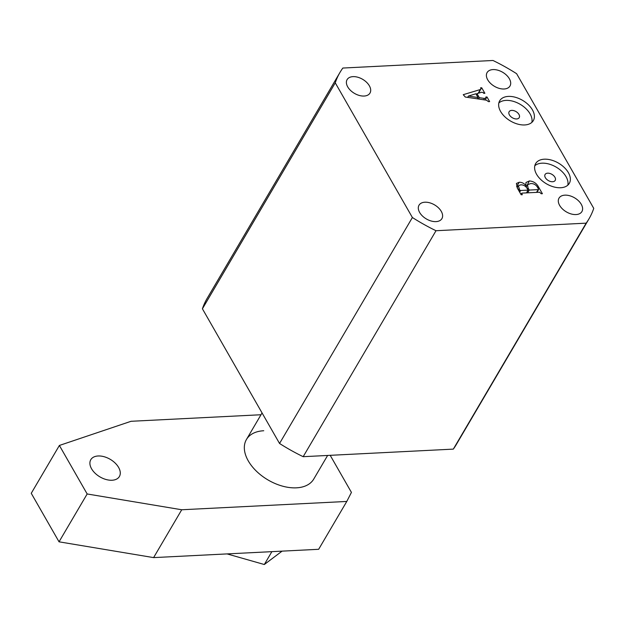 <?xml version="1.0" encoding="UTF-8"?>
<svg xmlns="http://www.w3.org/2000/svg" width="625" height="625" viewBox="0 0 625 625"><rect width="100%" height="100%" fill="white"/><g stroke="black" fill="none" stroke-linecap="round" stroke-linejoin="round"><path stroke-width="0.94" d="M536.57 174.273A19.516 11.969 30.5 0 0 553.633 186.875A19.516 11.969 30.5 0 0 569.305 183.359A19.516 11.969 30.5 0 0 568.391 172.664A19.516 11.969 30.5 0 0 551.336 160.062A19.516 11.969 30.5 0 0 535.656 163.578A19.516 11.969 30.5 0 0 536.57 174.273M567.82 185.164A19.516 11.969 30.5 0 0 566.047 176.656A19.516 11.969 30.5 0 0 550.727 164.594A19.516 11.969 30.5 0 0 534.797 165.758M545.367 177.695A5.852 3.594 30.5 0 0 550.484 181.477A5.852 3.594 30.5 0 0 555.188 180.422A5.852 3.594 30.5 0 0 554.906 177.219A5.852 3.594 30.5 0 0 549.789 173.438A5.852 3.594 30.5 0 0 545.086 174.484A5.852 3.594 30.5 0 0 545.367 177.695M500.617 111.484A19.516 11.969 30.5 0 0 517.672 124.086A19.516 11.969 30.5 0 0 533.352 120.57A19.516 11.969 30.5 0 0 532.43 109.883A19.516 11.969 30.5 0 0 515.375 97.273A19.516 11.969 30.5 0 0 499.695 100.789A19.516 11.969 30.5 0 0 500.617 111.484M531.859 122.383A19.516 11.969 30.5 0 0 530.086 113.867A19.516 11.969 30.5 0 0 514.766 101.805A19.516 11.969 30.5 0 0 498.844 102.969M509.406 114.906A5.852 3.594 30.5 0 0 514.523 118.687A5.852 3.594 30.5 0 0 519.227 117.633A5.852 3.594 30.5 0 0 518.953 114.43A5.852 3.594 30.5 0 0 513.836 110.648A5.852 3.594 30.5 0 0 509.133 111.703A5.852 3.594 30.5 0 0 509.406 114.906M581.281 204.312A13.273 8.141 -149.5 0 1 581.898 211.586A13.273 8.141 -149.5 0 1 571.242 213.977A13.273 8.141 -149.5 0 1 559.641 205.406A13.273 8.141 -149.5 0 1 559.016 198.133A13.273 8.141 -149.5 0 1 569.68 195.742A13.273 8.141 -149.5 0 1 581.281 204.312M509.359 78.742A13.273 8.141 -149.5 0 1 509.984 86.016A13.273 8.141 -149.5 0 1 499.328 88.406A13.273 8.141 -149.5 0 1 487.727 79.836A13.273 8.141 -149.5 0 1 487.102 72.562A13.273 8.141 -149.5 0 1 497.766 70.172A13.273 8.141 -149.5 0 1 509.359 78.742M369.359 85.797A13.273 8.141 -149.5 0 1 369.984 93.07A13.273 8.141 -149.5 0 1 359.328 95.461A13.273 8.141 -149.5 0 1 347.727 86.891A13.273 8.141 -149.5 0 1 347.102 79.617A13.273 8.141 -149.5 0 1 357.766 77.227A13.273 8.141 -149.5 0 1 369.359 85.797M441.281 211.375A13.273 8.141 -149.5 0 1 441.906 218.641A13.273 8.141 -149.5 0 1 431.242 221.031A13.273 8.141 -149.5 0 1 419.641 212.461A13.273 8.141 -149.5 0 1 419.023 205.188A13.273 8.141 -149.5 0 1 429.68 202.797A13.273 8.141 -149.5 0 1 441.281 211.375M483.328 92.672L481.695 92.234L477.008 93.641L479.312 97.664L484.453 98.438L486.305 97.867L485.82 97.016L486.984 96.961L489.633 101.594L488.477 101.648L486.484 100.195L465.289 97.031L463.242 94.68L480.352 89.531L481.039 88.672L480.562 87.828L481.719 87.773L484.891 93.305L483.727 93.359L483.328 92.672M485.242 100.008L486.305 97.867M478.664 93.141L481.039 88.672M516.617 73.695L593.75 208.375A144.43 88.555 30.5 0 1 589.016 218.797L456.172 444.758A144.43 88.555 -149.5 0 1 453.32 449.117L303.172 456.687L436.008 230.727A144.43 88.555 30.5 0 1 412.391 217.516L335.258 82.828A144.43 88.555 -149.5 0 1 339.992 72.406A144.43 88.555 -149.5 0 1 342.844 68.047L493 60.484A144.43 88.555 30.5 0 1 516.617 73.695M589.016 218.797A144.43 88.555 30.5 0 1 586.164 223.156L436.008 230.727M529.359 180.945C533.398 181.25 536.414 183.18 538.391 186.727L542.391 193.703L541.227 193.758L539.641 192.227L522.125 193.109L521.82 193.82L522.328 194.711L521.164 194.766L517.383 188.172L516.406 183.453L519.188 182.258C521.766 182.195 524.008 183.273 525.898 185.492L525.953 182.5L529.359 180.945L526.609 186.25M522.125 193.109L521.266 194.766M586.164 223.156L453.32 449.117M412.391 217.516L279.547 443.477L202.414 308.797L335.258 82.828M303.172 456.687A144.43 88.555 -149.5 0 1 279.547 443.477M202.414 308.797A144.43 88.555 -149.5 0 1 207.156 298.367L339.992 72.406M476.398 94.672L477.008 93.641M478.523 99.008L479.312 97.664M483.672 99.773L484.453 98.438M486.359 98.016L486.984 96.961M478.133 93.305L480.352 89.531M481.094 88.844L481.719 87.773M475.883 93.766L468.414 96.07L478.039 97.531L475.883 93.766M467.641 97.383L468.414 96.07M477.281 98.82L478.039 97.531M537.789 187.758L538.391 186.727M516.617 186.633L519.188 182.258M525.406 186.344L525.898 185.492M525.414 186.344L526.234 186.258M538.555 189.102L537.406 187.086C535.758 184.602 533.5 183.422 530.633 183.562L527.484 184.766L528.07 188.023L529.242 190.07L538.148 189.625L538.555 189.102L536.523 192.383M527.617 192.836L529.242 190.07M527.461 189.055L528.07 188.023M526.742 187.797C525.109 185.688 523.07 184.719 520.625 184.867L518.367 185.742L519.672 190.07L520.641 190.5L528.078 190.125L526.742 187.797M526.453 192.891L528.078 190.125M519.672 192.156L520.641 190.5M519.062 191.102L519.672 190.07M518.312 189.789L518.914 188.758M282.102 551.133L264.312 564.516L227.055 553.906M264.312 564.516L271.875 551.648M262.062 412.937L246.438 439.508A39.039 23.938 30.5 0 0 246.047 440.219A39.039 23.938 30.5 0 0 248.898 461.945A39.039 23.938 30.5 0 0 282.438 486.117A39.039 23.938 30.5 0 0 313.312 479.758A39.039 23.938 30.5 0 0 313.742 479.07L327.625 455.453M263.742 430.75A39.039 23.938 30.5 0 0 246.047 440.219A39.039 23.938 30.5 0 0 256.93 471.68A39.039 23.938 30.5 0 0 296.438 487.828A39.039 23.938 30.5 0 0 313.312 479.758M112.039 480.242A16.594 10.172 30.5 0 0 119.391 476.516A16.594 10.172 30.5 0 0 115.125 463.031A16.594 10.172 30.5 0 0 98.148 455.977A16.594 10.172 30.5 0 0 90.789 459.703A16.594 10.172 30.5 0 0 95.055 473.187A16.594 10.172 30.5 0 0 112.039 480.242M153.602 557.609L181.734 509.758L346.789 501.445L318.656 549.297L153.602 557.609L59.039 541.82L31.25 493.305L59.383 445.453L131.062 421.289L261 414.742M346.789 501.445L351.43 492.398L330.195 455.32M181.734 509.758L87.164 493.969L59.383 445.453M59.039 541.82L87.164 493.969M521.672 193.266L520.977 194.445M538.625 189.477L536.922 192.367M527.484 184.766L526.156 187.016M518.367 185.742L517.172 187.789"/></g></svg>

